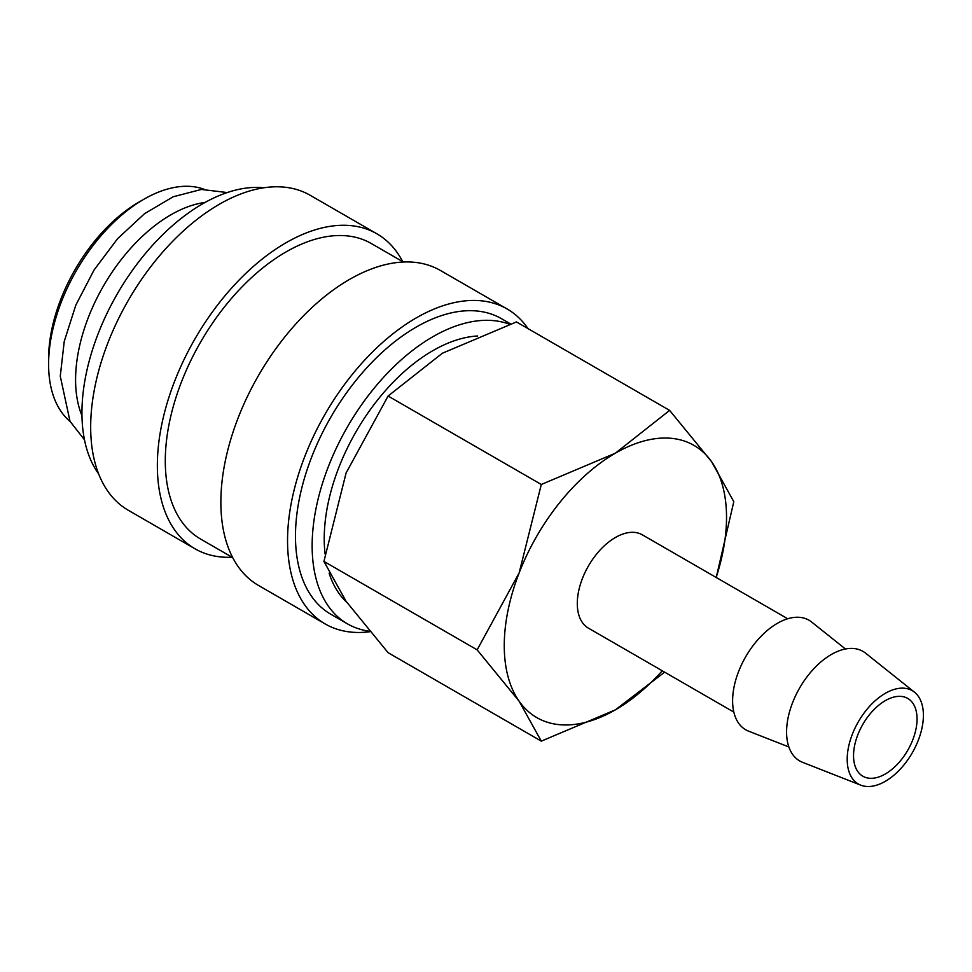 <?xml version="1.0" encoding="UTF-8"?>
<svg xmlns="http://www.w3.org/2000/svg" width="972" height="972" viewBox="0 0 972 972"><rect width="100%" height="100%" fill="white"/><g stroke="black" fill="none" stroke-linecap="round" stroke-linejoin="round"><path stroke-width="1.46" d="M510.458 323.87L501.467 318.682A170.647 98.524 120 0 0 369.968 364.391A170.647 98.524 120 0 0 295.476 536.119A170.647 98.524 120 0 0 330.82 614.243L347.49 623.866A170.647 98.524 120 0 0 369.396 631.229M509.437 324.211A170.647 98.524 120 0 0 381.267 379.87A170.647 98.524 120 0 0 312.146 545.742A170.647 98.524 120 0 0 347.49 623.866M528.015 328.621A181.873 105 120 0 0 507.08 308.95L440.389 270.459A181.873 105 120 0 0 300.251 319.18A181.873 105 120 0 0 220.863 502.208A181.873 105 120 0 0 258.528 585.46L325.207 623.963A181.873 105 120 0 0 369.81 631.727M507.08 308.95A181.873 105 120 0 0 366.93 357.684A181.873 105 120 0 0 287.542 540.711A181.873 105 120 0 0 325.207 623.963M403.331 262.015L371.28 243.51A170.647 98.524 120 0 0 239.78 289.231A170.647 98.524 120 0 0 165.289 460.959A170.647 98.524 120 0 0 200.633 539.071L232.685 557.576M402.724 261.675A181.873 105 120 0 0 376.893 233.79L310.202 195.299A181.873 105 120 0 0 170.064 244.021A181.873 105 120 0 0 90.675 427.048A181.873 105 120 0 0 128.34 510.3L195.02 548.803A181.873 105 120 0 0 232.089 557.235M376.893 233.79A181.873 105 120 0 0 236.743 282.512A181.873 105 120 0 0 157.355 465.539A181.873 105 120 0 0 195.02 548.803M263.874 187.766A170.647 98.524 120 0 0 142.738 256.754A170.647 98.524 120 0 0 81.94 412.833A170.647 98.524 120 0 0 98.658 473.935M205.116 202.419A134.719 77.784 120 0 0 75.585 379.833A134.719 77.784 120 0 0 81.964 415.724M204.12 189.273A134.719 77.784 120 0 0 143.856 199.26L139.093 202.006A127.976 73.896 120 0 0 48.6 358.753L48.6 364.257A134.719 77.784 120 0 0 70.081 421.435M787.709 618.763L642.334 534.831A53.885 31.116 120 0 0 600.817 549.265A53.885 31.116 120 0 0 577.295 603.49A53.885 31.116 120 0 0 588.449 628.167L733.824 712.087M914.482 692.186L865.578 653.16A63.265 36.523 120 0 0 816.006 666.464A63.265 36.523 120 0 0 786.579 731.977A63.265 36.523 120 0 0 802.556 762.315L860.791 785.169A53.885 31.116 120 0 0 901.396 767.904A53.885 31.116 120 0 0 923.4 715.319A53.885 31.116 120 0 0 914.482 692.186A53.885 31.116 120 0 0 872.261 703.509A53.885 31.116 120 0 0 847.195 759.326A53.885 31.116 120 0 0 860.791 785.169M845.433 648.992L811.596 621.995A63.265 36.523 120 0 0 762.024 635.299A63.265 36.523 120 0 0 732.609 700.812A63.265 36.523 120 0 0 748.574 731.151L788.863 746.958M716.157 577.453A157.172 90.748 120 0 0 726.534 517.335A157.172 90.748 120 0 0 711.638 461.761A157.172 90.748 120 0 0 615.398 453.171A157.172 90.748 120 0 0 519.145 572.897L477.143 649.855L519.145 701.225A157.172 90.748 120 0 0 615.398 709.827A157.172 90.748 120 0 0 662.272 670.789M716.23 577.49L733.799 501.673L711.638 461.761L669.635 410.391L615.398 453.171L541.307 484.481L519.145 572.897A157.172 90.748 120 0 0 504.261 645.663A157.172 90.748 120 0 0 519.145 701.225L541.307 741.138L615.398 709.827L664.629 672.15M541.307 741.138L388.095 652.686L346.093 601.316L323.931 561.403L346.093 472.987L388.095 396.029L442.345 353.249L516.436 321.939L669.635 410.391M346.749 602.239A153.576 88.671 -60 0 1 329.107 573.152M325.073 553.955A153.576 88.671 -60 0 1 324.223 538.78A153.576 88.671 -60 0 1 477.653 335.984M917.046 718.988A44.906 25.928 -60 0 1 897.448 764.186A44.906 25.928 -60 0 1 862.844 776.215A44.906 25.928 -60 0 1 853.538 755.657A44.906 25.928 -60 0 1 873.148 710.459A44.906 25.928 -60 0 1 907.751 698.431A44.906 25.928 -60 0 1 917.046 718.988M143.856 199.26A134.719 77.784 120 0 0 48.6 364.257M388.095 396.029L541.307 484.481M323.931 561.403L477.143 649.855M227.266 192.553L201.374 189.443L173.162 196.781L144.585 213.658L117.576 238.699L94.065 269.997L75.816 305.135L64.237 341.427L60.264 376.176L70.02 421.313L84.491 439.842"/></g></svg>
